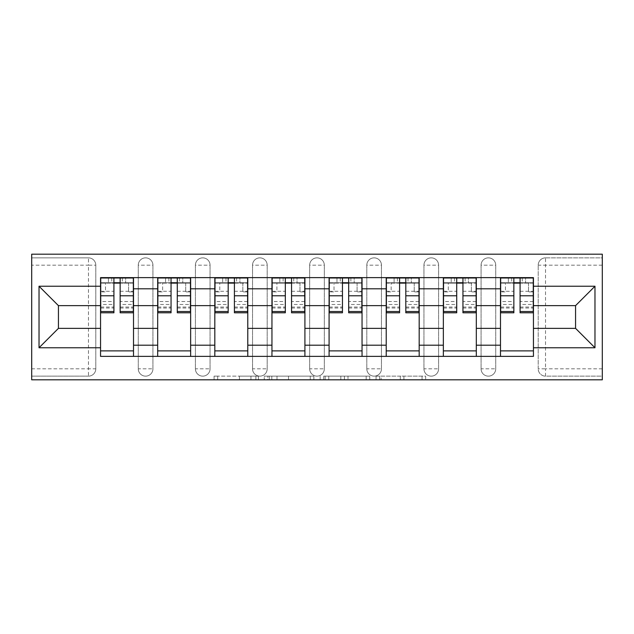 <?xml version="1.0" encoding="UTF-8"?>
<svg xmlns="http://www.w3.org/2000/svg" width="634" height="634" viewBox="0 0 634 634"><rect width="100%" height="100%" fill="white"/><g stroke="black" fill="none" stroke-linecap="round" stroke-linejoin="round"><path stroke-width="0.48" stroke-dasharray="3.17 2.38" d="M258.403 379.814L217.692 379.814L258.403 379.814L258.403 376.144L239.438 376.144L239.438 379.814L239.438 376.144L258.403 376.144L258.403 379.814L258.403 376.144L239.438 376.144L239.438 379.814L239.438 376.144L258.403 376.144L217.692 376.144L258.403 376.144M481.071 265.178A7.323 7.323 0 0 1 488.402 257.856A7.323 7.323 0 0 1 495.725 265.178A7.323 7.323 0 0 0 488.402 257.856A7.323 7.323 0 0 0 481.071 265.178L481.071 368.822A7.323 7.323 0 0 0 488.402 376.144A7.323 7.323 0 0 0 495.725 368.822L495.725 265.178A7.323 7.323 0 0 0 488.402 257.856A7.323 7.323 0 0 0 481.071 265.178L481.071 368.822A7.323 7.323 0 0 0 488.402 376.144A7.323 7.323 0 0 0 495.725 368.822L495.725 265.178L481.071 265.178M423.94 265.178A7.323 7.323 0 0 1 431.263 257.856A7.323 7.323 0 0 1 438.593 265.178A7.323 7.323 0 0 0 431.263 257.856A7.323 7.323 0 0 0 423.94 265.178L423.94 368.822A7.323 7.323 0 0 0 431.263 376.144A7.323 7.323 0 0 0 438.593 368.822L438.593 265.178A7.323 7.323 0 0 0 431.263 257.856A7.323 7.323 0 0 0 423.94 265.178L423.94 368.822A7.323 7.323 0 0 0 431.263 376.144A7.323 7.323 0 0 0 438.593 368.822L438.593 265.178L423.94 265.178M366.809 265.178A7.323 7.323 0 0 1 374.131 257.856A7.323 7.323 0 0 1 381.462 265.178A7.323 7.323 0 0 0 374.131 257.856A7.323 7.323 0 0 0 366.809 265.178L366.809 368.822A7.323 7.323 0 0 0 374.131 376.144A7.323 7.323 0 0 0 381.462 368.822L381.462 265.178A7.323 7.323 0 0 0 374.131 257.856A7.323 7.323 0 0 0 366.809 265.178L366.809 368.822A7.323 7.323 0 0 0 374.131 376.144A7.323 7.323 0 0 0 381.462 368.822L381.462 265.178L366.809 265.178M309.677 265.178A7.323 7.323 0 0 1 317 257.856A7.323 7.323 0 0 1 324.323 265.178A7.323 7.323 0 0 0 317 257.856A7.323 7.323 0 0 0 309.677 265.178L309.677 368.822A7.323 7.323 0 0 0 317 376.144A7.323 7.323 0 0 0 324.323 368.822L324.323 265.178A7.323 7.323 0 0 0 317 257.856A7.323 7.323 0 0 0 309.677 265.178L309.677 368.822A7.323 7.323 0 0 0 317 376.144A7.323 7.323 0 0 0 324.323 368.822L324.323 265.178L309.677 265.178M252.538 265.178A7.323 7.323 0 0 1 259.869 257.856A7.323 7.323 0 0 1 267.191 265.178A7.323 7.323 0 0 0 259.869 257.856A7.323 7.323 0 0 0 252.538 265.178L252.538 368.822A7.323 7.323 0 0 0 259.869 376.144A7.323 7.323 0 0 0 267.191 368.822L267.191 265.178A7.323 7.323 0 0 0 259.869 257.856A7.323 7.323 0 0 0 252.538 265.178L252.538 368.822A7.323 7.323 0 0 0 259.869 376.144A7.323 7.323 0 0 0 267.191 368.822L267.191 265.178L252.538 265.178M195.407 265.178A7.323 7.323 0 0 1 202.737 257.856A7.323 7.323 0 0 1 210.06 265.178A7.323 7.323 0 0 0 202.737 257.856A7.323 7.323 0 0 0 195.407 265.178L195.407 368.822A7.323 7.323 0 0 0 202.737 376.144A7.323 7.323 0 0 0 210.06 368.822L210.06 265.178A7.323 7.323 0 0 0 202.737 257.856A7.323 7.323 0 0 0 195.407 265.178L195.407 368.822A7.323 7.323 0 0 0 202.737 376.144A7.323 7.323 0 0 0 210.06 368.822L210.06 265.178L195.407 265.178M138.275 265.178A7.323 7.323 0 0 1 145.598 257.856A7.323 7.323 0 0 1 152.929 265.178A7.323 7.323 0 0 0 145.598 257.856A7.323 7.323 0 0 0 138.275 265.178L138.275 368.822A7.323 7.323 0 0 0 145.598 376.144A7.323 7.323 0 0 0 152.929 368.822L152.929 265.178A7.323 7.323 0 0 0 145.598 257.856A7.323 7.323 0 0 0 138.275 265.178L138.275 368.822A7.323 7.323 0 0 0 145.598 376.144A7.323 7.323 0 0 0 152.929 368.822L152.929 265.178L138.275 265.178M422.062 379.814L379.639 379.814L422.062 379.814L422.062 376.144L403.906 376.144L425.652 376.144L425.652 379.814L425.652 376.144L379.639 376.144L425.652 376.144L425.652 379.814L425.652 376.144L422.062 376.144L422.062 379.814M400.308 379.814L381.082 379.814L400.308 379.814L400.308 376.144L403.906 376.144L400.308 376.144L400.308 379.814L400.308 376.144L381.082 376.144L381.082 379.814L381.082 376.144L400.308 376.144L400.308 379.814M376.049 379.814L379.639 379.814L376.049 379.814L376.049 376.144L379.639 376.144L376.049 376.144L376.049 379.814M214.094 379.814L217.692 379.814L214.094 379.814L214.094 376.144L217.692 376.144L214.094 376.144L214.094 379.814M602.3 368.822L545.533 368.822L545.533 376.144L602.3 376.144L602.3 379.814L31.7 379.814L31.7 376.144L88.467 376.144A7.323 7.323 0 0 0 95.789 368.822L95.789 265.178A7.323 7.323 0 0 0 88.467 257.856A7.323 7.323 0 0 1 95.789 265.178A7.323 7.323 0 0 0 88.467 257.856L31.7 257.856L31.7 254.186L602.3 254.186L602.3 257.856L545.533 257.856A7.323 7.323 0 0 0 538.211 265.178L538.211 368.822A7.323 7.323 0 0 0 545.533 376.144A7.323 7.323 0 0 1 538.211 368.822A7.323 7.323 0 0 0 545.533 376.144L602.3 376.144L602.3 257.856L545.533 257.856A7.323 7.323 0 0 0 538.211 265.178L538.211 368.822L545.533 368.822L545.533 265.178L602.3 265.178M313.854 379.814L310.256 379.814L313.854 379.814L313.854 376.144L313.854 379.814M267.841 379.814L310.256 379.814L264.243 379.814L267.841 379.814L267.841 376.144L313.854 376.144L264.243 376.144L264.243 379.814L264.243 376.144L267.841 376.144L267.841 379.814M323.744 379.814L369.757 379.814L320.146 379.814L323.744 379.814L323.744 376.144L369.757 376.144L369.757 379.814L369.757 376.144L348.003 376.144L348.003 379.814M31.7 368.822L31.7 376.144L88.467 376.144A7.323 7.323 0 0 0 95.789 368.822L95.789 265.178L88.467 265.178L88.467 368.822L31.7 368.822L31.7 265.178L88.467 265.178L88.467 257.856L31.7 257.856L31.7 265.178M500.488 277.629L533.448 277.629L533.448 283.121L500.488 283.121L500.488 277.629L476.316 277.629L476.316 283.121L443.356 283.121L443.356 277.629L419.177 277.629L419.177 283.121L386.217 283.121L386.217 277.629L362.046 277.629L362.046 283.121L329.086 283.121L329.086 277.629L304.914 277.629L304.914 283.121L271.954 283.121L271.954 277.629L247.783 277.629L247.783 283.121L214.823 283.121L214.823 277.629L190.644 277.629L190.644 283.121L157.684 283.121L157.684 277.629L133.512 277.629L133.512 283.121L100.552 283.121L100.552 350.879L133.512 350.879L133.512 283.121M133.512 350.879L133.512 356.371L157.684 356.371L157.684 350.879L190.644 350.879L190.644 283.121M157.684 283.121L157.684 350.879M190.644 350.879L190.644 356.371L214.823 356.371L214.823 350.879L247.783 350.879L247.783 283.121M214.823 283.121L214.823 350.879M247.783 350.879L247.783 356.371L271.954 356.371L271.954 350.879L304.914 350.879L304.914 283.121M271.954 283.121L271.954 350.879M304.914 350.879L304.914 356.371L329.086 356.371L329.086 350.879L362.046 350.879L362.046 283.121M329.086 283.121L329.086 350.879M362.046 350.879L362.046 356.371L386.217 356.371L386.217 350.879L419.177 350.879L419.177 283.121M386.217 283.121L386.217 350.879M419.177 350.879L419.177 356.371L443.356 356.371L443.356 350.879L476.316 350.879L476.316 283.121M443.356 283.121L443.356 350.879M476.316 350.879L476.316 356.371L500.488 356.371L500.488 350.879L533.448 350.879L533.448 283.121M500.488 283.121L500.488 350.879M476.316 328.357L500.488 328.357M419.177 328.357L443.356 328.357M362.046 328.357L386.217 328.357M304.914 328.357L329.086 328.357M247.783 328.357L271.954 328.357M190.644 328.357L214.823 328.357M133.512 328.357L157.684 328.357M500.488 305.643L476.316 305.643M443.356 305.643L419.177 305.643M386.217 305.643L362.046 305.643M329.086 305.643L304.914 305.643M271.954 305.643L247.783 305.643M214.823 305.643L190.644 305.643M157.684 305.643L133.512 305.643M100.552 305.643L58.439 305.643L58.439 328.357L100.552 328.357M533.448 328.357L575.561 328.357L575.561 305.643L533.448 305.643M133.512 356.371L100.552 356.371L100.552 350.879M100.552 283.121L100.552 277.629L133.512 277.629M157.684 277.629L190.644 277.629M214.823 277.629L247.783 277.629M271.954 277.629L304.914 277.629M329.086 277.629L362.046 277.629M386.217 277.629L419.177 277.629M443.356 277.629L476.316 277.629M533.448 350.879L533.448 356.371L500.488 356.371M476.316 356.371L443.356 356.371M419.177 356.371L386.217 356.371M362.046 356.371L329.086 356.371M304.914 356.371L271.954 356.371M247.783 356.371L214.823 356.371M190.644 356.371L157.684 356.371M100.735 283.121L113.922 283.121M120.143 283.121L133.33 283.121M495.725 368.822A7.323 7.323 0 0 1 488.402 376.144A7.323 7.323 0 0 1 481.071 368.822L495.725 368.822M438.593 368.822A7.323 7.323 0 0 1 431.263 376.144A7.323 7.323 0 0 1 423.94 368.822L438.593 368.822M381.462 368.822A7.323 7.323 0 0 1 374.131 376.144A7.323 7.323 0 0 1 366.809 368.822L381.462 368.822M324.323 368.822A7.323 7.323 0 0 1 317 376.144A7.323 7.323 0 0 1 309.677 368.822L324.323 368.822M267.191 368.822A7.323 7.323 0 0 1 259.869 376.144A7.323 7.323 0 0 1 252.538 368.822L267.191 368.822M210.06 368.822A7.323 7.323 0 0 1 202.737 376.144A7.323 7.323 0 0 1 195.407 368.822L210.06 368.822M152.929 368.822A7.323 7.323 0 0 1 145.598 376.144A7.323 7.323 0 0 1 138.275 368.822L152.929 368.822M157.866 283.121L171.053 283.121M177.282 283.121L190.462 283.121M215.005 283.121L228.185 283.121M234.414 283.121L247.601 283.121M272.137 283.121L285.324 283.121M291.545 283.121L304.732 283.121M329.268 283.121L342.455 283.121M348.676 283.121L361.863 283.121M386.399 283.121L399.586 283.121M405.815 283.121L418.995 283.121M443.538 283.121L456.718 283.121M462.947 283.121L476.134 283.121M500.67 283.121L513.857 283.121M520.078 283.121L533.265 283.121M271.796 379.814L277.01 379.814L271.796 379.814L271.796 376.144L269.276 376.144L269.276 379.814L269.276 376.144L277.01 376.144L271.796 376.144L271.796 379.814M277.01 379.814L288.51 379.814L277.01 379.814L277.01 376.144L288.51 376.144L288.51 379.814L288.51 376.144L277.01 376.144L277.01 379.814M323.744 376.144L344.413 376.144L344.413 379.814L344.413 376.144L340.815 376.144L344.413 376.144L344.413 379.814L344.413 376.144L348.003 376.144M325.179 376.144L325.179 379.814L325.179 376.144M320.146 376.144L320.146 379.814L320.146 376.144M133.33 301.515L120.143 301.515L120.143 282.756L133.33 282.756L128.567 282.756L128.567 291.909L133.33 291.909L133.33 282.756L133.33 291.909L128.567 291.909L128.567 282.756L133.33 282.756L133.33 312.792M100.735 308.029L113.922 308.029L113.922 301.515L100.735 301.515L100.735 308.029L100.735 282.756L133.33 282.756L133.33 277.993L100.735 277.993L100.735 291.909L105.498 291.909L105.498 282.756L100.735 282.756L100.735 291.909L105.498 291.909L105.498 282.756L100.735 282.756L113.922 282.756L113.922 277.993M120.143 301.515L120.143 304.471L133.33 304.471M120.143 304.471L120.143 312.792M125.643 282.756L108.43 282.756L125.643 282.756L125.643 277.993L108.43 277.993L125.643 277.993L125.643 282.756M100.735 291.291L113.922 291.291L113.922 282.756M113.922 291.291L113.922 308.029M113.922 301.515L113.922 312.792M100.735 301.515L100.735 304.471L113.922 304.471M100.735 304.471L100.735 312.792M120.143 282.756L120.143 277.993M108.43 277.993L108.43 282.756L108.43 277.993M190.462 301.515L177.282 301.515L177.282 282.756L190.462 282.756L185.707 282.756L185.707 291.909L190.462 291.909L190.462 282.756L190.462 291.909L185.707 291.909L185.707 282.756L190.462 282.756L190.462 312.792M157.866 308.029L171.053 308.029L171.053 301.515L157.866 301.515L157.866 308.029L157.866 282.756L190.462 282.756L190.462 277.993L157.866 277.993L157.866 291.909L162.629 291.909L162.629 282.756L157.866 282.756L157.866 291.909L162.629 291.909L162.629 282.756L157.866 282.756L171.053 282.756L171.053 277.993M177.282 301.515L177.282 304.471L190.462 304.471M177.282 304.471L177.282 312.792M182.774 282.756L165.561 282.756L182.774 282.756L182.774 277.993L165.561 277.993L182.774 277.993L182.774 282.756M157.866 291.291L171.053 291.291L171.053 282.756M171.053 291.291L171.053 308.029M171.053 301.515L171.053 312.792M157.866 301.515L157.866 304.471L171.053 304.471M157.866 304.471L157.866 312.792M177.282 282.756L177.282 277.993M165.561 277.993L165.561 282.756L165.561 277.993M247.601 301.515L234.414 301.515L234.414 282.756L247.601 282.756L242.838 282.756L242.838 291.909L247.601 291.909L247.601 282.756L247.601 291.909L242.838 291.909L242.838 282.756L247.601 282.756L247.601 312.792M215.005 308.029L228.185 308.029L228.185 301.515L215.005 301.515L215.005 308.029L215.005 282.756L247.601 282.756L247.601 277.993L215.005 277.993L215.005 291.909L219.76 291.909L219.76 282.756L215.005 282.756L215.005 291.909L219.76 291.909L219.76 282.756L215.005 282.756L228.185 282.756L228.185 277.993M234.414 301.515L234.414 304.471L247.601 304.471M234.414 304.471L234.414 312.792M239.906 282.756L222.692 282.756L239.906 282.756L239.906 277.993L222.692 277.993L239.906 277.993L239.906 282.756M215.005 291.291L228.185 291.291L228.185 282.756M228.185 291.291L228.185 308.029M228.185 301.515L228.185 312.792M215.005 301.515L215.005 304.471L228.185 304.471M215.005 304.471L215.005 312.792M234.414 282.756L234.414 277.993M222.692 277.993L222.692 282.756L222.692 277.993M304.732 301.515L291.545 301.515L291.545 282.756L304.732 282.756L299.969 282.756L299.969 291.909L304.732 291.909L304.732 282.756L304.732 291.909L299.969 291.909L299.969 282.756L304.732 282.756L304.732 312.792M272.137 308.029L285.324 308.029L285.324 301.515L272.137 301.515L272.137 308.029L272.137 282.756L304.732 282.756L304.732 277.993L272.137 277.993L272.137 291.909L276.899 291.909L276.899 282.756L272.137 282.756L272.137 291.909L276.899 291.909L276.899 282.756L272.137 282.756L285.324 282.756L285.324 277.993M291.545 301.515L291.545 304.471L304.732 304.471M291.545 304.471L291.545 312.792M297.037 282.756L279.824 282.756L297.037 282.756L297.037 277.993L279.824 277.993L297.037 277.993L297.037 282.756M272.137 291.291L285.324 291.291L285.324 282.756M285.324 291.291L285.324 308.029M285.324 301.515L285.324 312.792M272.137 301.515L272.137 304.471L285.324 304.471M272.137 304.471L272.137 312.792M291.545 282.756L291.545 277.993M279.824 277.993L279.824 282.756L279.824 277.993M361.863 301.515L348.676 301.515L348.676 282.756L361.863 282.756L357.101 282.756L357.101 291.909L361.863 291.909L361.863 282.756L361.863 291.909L357.101 291.909L357.101 282.756L361.863 282.756L361.863 312.792M329.268 308.029L342.455 308.029L342.455 301.515L329.268 301.515L329.268 308.029L329.268 282.756L361.863 282.756L361.863 277.993L329.268 277.993L329.268 291.909L334.031 291.909L334.031 282.756L329.268 282.756L329.268 291.909L334.031 291.909L334.031 282.756L329.268 282.756L342.455 282.756L342.455 277.993M348.676 301.515L348.676 304.471L361.863 304.471M348.676 304.471L348.676 312.792M354.176 282.756L336.963 282.756L354.176 282.756L354.176 277.993L336.963 277.993L354.176 277.993L354.176 282.756M329.268 291.291L342.455 291.291L342.455 282.756M342.455 291.291L342.455 308.029M342.455 301.515L342.455 312.792M329.268 301.515L329.268 304.471L342.455 304.471M329.268 304.471L329.268 312.792M348.676 282.756L348.676 277.993M336.963 277.993L336.963 282.756L336.963 277.993M418.995 301.515L405.815 301.515L405.815 282.756L418.995 282.756L414.24 282.756L414.24 291.909L418.995 291.909L418.995 282.756L418.995 291.909L414.24 291.909L414.24 282.756L418.995 282.756L418.995 312.792M386.399 308.029L399.586 308.029L399.586 301.515L386.399 301.515L386.399 308.029L386.399 282.756L418.995 282.756L418.995 277.993L386.399 277.993L386.399 291.909L391.162 291.909L391.162 282.756L386.399 282.756L386.399 291.909L391.162 291.909L391.162 282.756L386.399 282.756L399.586 282.756L399.586 277.993M405.815 301.515L405.815 304.471L418.995 304.471M405.815 304.471L405.815 312.792M411.308 282.756L394.094 282.756L411.308 282.756L411.308 277.993L394.094 277.993L411.308 277.993L411.308 282.756M386.399 291.291L399.586 291.291L399.586 282.756M399.586 291.291L399.586 308.029M399.586 301.515L399.586 312.792M386.399 301.515L386.399 304.471L399.586 304.471M386.399 304.471L386.399 312.792M405.815 282.756L405.815 277.993M394.094 277.993L394.094 282.756L394.094 277.993M476.134 301.515L462.947 301.515L462.947 282.756L476.134 282.756L471.371 282.756L471.371 291.909L476.134 291.909L476.134 282.756L476.134 291.909L471.371 291.909L471.371 282.756L476.134 282.756L476.134 312.792M443.538 308.029L456.718 308.029L456.718 301.515L443.538 301.515L443.538 308.029L443.538 282.756L476.134 282.756L476.134 277.993L443.538 277.993L443.538 291.909L448.293 291.909L448.293 282.756L443.538 282.756L443.538 291.909L448.293 291.909L448.293 282.756L443.538 282.756L456.718 282.756L456.718 277.993M462.947 301.515L462.947 304.471L476.134 304.471M462.947 304.471L462.947 312.792M468.439 282.756L451.226 282.756L468.439 282.756L468.439 277.993L451.226 277.993L468.439 277.993L468.439 282.756M443.538 291.291L456.718 291.291L456.718 282.756M456.718 291.291L456.718 308.029M456.718 301.515L456.718 312.792M443.538 301.515L443.538 304.471L456.718 304.471M443.538 304.471L443.538 312.792M462.947 282.756L462.947 277.993M451.226 277.993L451.226 282.756L451.226 277.993M533.265 301.515L520.078 301.515L520.078 282.756L533.265 282.756L528.502 282.756L528.502 291.909L533.265 291.909L533.265 282.756L533.265 291.909L528.502 291.909L528.502 282.756L533.265 282.756L533.265 312.792M500.67 308.029L513.857 308.029L513.857 301.515L500.67 301.515L500.67 308.029L500.67 282.756L533.265 282.756L533.265 277.993L500.67 277.993L500.67 291.909L505.433 291.909L505.433 282.756L500.67 282.756L500.67 291.909L505.433 291.909L505.433 282.756L500.67 282.756L513.857 282.756L513.857 277.993M520.078 301.515L520.078 304.471L533.265 304.471M520.078 304.471L520.078 312.792M525.57 282.756L508.357 282.756L525.57 282.756L525.57 277.993L508.357 277.993L525.57 277.993L525.57 282.756M500.67 291.291L513.857 291.291L513.857 282.756M513.857 291.291L513.857 308.029M513.857 301.515L513.857 312.792M500.67 301.515L500.67 304.471L513.857 304.471M500.67 304.471L500.67 312.792M520.078 282.756L520.078 277.993M508.357 277.993L508.357 282.756L508.357 277.993M255.89 376.144L255.89 379.814L255.89 376.144M88.467 376.144A7.323 7.323 0 0 0 95.789 368.822L88.467 368.822L88.467 376.144M545.533 257.856A7.323 7.323 0 0 0 538.211 265.178L545.533 265.178L545.533 257.856M250.945 376.144L250.945 379.814L250.945 376.144M217.692 376.144L217.692 379.814L217.692 376.144M310.256 376.144L310.256 379.814L310.256 376.144M366.159 376.144L366.159 379.814L366.159 376.144M340.815 376.144L340.815 379.814L340.815 376.144M328.777 376.144L328.777 379.814L328.777 376.144M403.906 376.144L403.906 379.814L403.906 376.144M379.639 376.144L379.639 379.814L379.639 376.144M120.143 291.291L133.33 291.291M120.143 307.038L133.33 307.038M100.735 307.038L113.922 307.038M122.346 277.993L122.346 282.756M111.727 277.993L111.727 282.756M177.282 291.291L190.462 291.291M177.282 307.038L190.462 307.038M157.866 307.038L171.053 307.038M179.477 277.993L179.477 282.756M168.858 277.993L168.858 282.756M234.414 291.291L247.601 291.291M234.414 307.038L247.601 307.038M215.005 307.038L228.185 307.038M236.609 277.993L236.609 282.756M225.989 277.993L225.989 282.756M291.545 291.291L304.732 291.291M291.545 307.038L304.732 307.038M272.137 307.038L285.324 307.038M293.74 277.993L293.74 282.756M283.121 277.993L283.121 282.756M348.676 291.291L361.863 291.291M348.676 307.038L361.863 307.038M329.268 307.038L342.455 307.038M350.879 277.993L350.879 282.756M340.26 277.993L340.26 282.756M405.815 291.291L418.995 291.291M405.815 307.038L418.995 307.038M386.399 307.038L399.586 307.038M408.011 277.993L408.011 282.756M397.391 277.993L397.391 282.756M462.947 291.291L476.134 291.291M462.947 307.038L476.134 307.038M443.538 307.038L456.718 307.038M465.142 277.993L465.142 282.756M454.523 277.993L454.523 282.756M520.078 291.291L533.265 291.291M520.078 307.038L533.265 307.038M500.67 307.038L513.857 307.038M522.273 277.993L522.273 282.756M511.654 277.993L511.654 282.756M120.143 308.029L133.33 308.029M177.282 308.029L190.462 308.029M234.414 308.029L247.601 308.029M291.545 308.029L304.732 308.029M348.676 308.029L361.863 308.029M405.815 308.029L418.995 308.029M462.947 308.029L476.134 308.029M520.078 308.029L533.265 308.029"/><path stroke-width="0.95" d="M31.7 379.814L602.3 379.814L602.3 254.186L31.7 254.186L31.7 379.814M157.684 356.371L157.684 288.803L133.512 288.803L133.512 356.371M133.512 288.803L133.512 277.629M157.684 288.803L157.684 277.629M190.644 277.629L190.644 356.371M214.823 356.371L214.823 277.629M247.783 277.629L247.783 356.371M271.954 356.371L271.954 277.629M304.914 277.629L304.914 356.371M329.086 356.371L329.086 277.629M362.046 277.629L362.046 356.371M386.217 356.371L386.217 277.629M419.177 277.629L419.177 356.371M443.356 356.371L443.356 277.629M476.316 277.629L476.316 356.371M500.488 356.371L500.488 277.629M500.488 328.357L476.316 328.357M443.356 328.357L419.177 328.357M386.217 328.357L362.046 328.357M329.086 328.357L304.914 328.357M271.954 328.357L247.783 328.357M214.823 328.357L190.644 328.357M157.684 328.357L133.512 328.357M500.488 305.643L476.316 305.643M443.356 305.643L419.177 305.643M386.217 305.643L362.046 305.643M329.086 305.643L304.914 305.643M271.954 305.643L247.783 305.643M214.823 305.643L190.644 305.643M157.684 305.643L133.512 305.643M58.439 328.357L100.552 328.357L100.552 305.643L58.439 305.643L58.439 328.357L39.023 347.765L39.023 286.235L100.552 286.235L100.552 305.643M533.448 305.643L533.448 328.357L575.561 328.357L575.561 305.643L533.448 305.643L533.448 277.629L100.552 277.629L100.552 286.235M533.448 286.235L594.977 286.235L594.977 347.765L533.448 347.765L533.448 328.357M100.552 328.357L100.552 356.371L533.448 356.371L533.448 347.765M100.552 347.765L39.023 347.765M133.512 350.879L100.552 350.879M113.922 283.121L120.143 283.121M190.644 350.879L157.684 350.879M171.053 283.121L177.282 283.121M247.783 350.879L214.823 350.879M228.185 283.121L234.414 283.121M304.914 350.879L271.954 350.879M285.324 283.121L291.545 283.121M362.046 350.879L329.086 350.879M342.455 283.121L348.676 283.121M419.177 350.879L386.217 350.879M399.586 283.121L405.815 283.121M476.316 350.879L443.356 350.879M456.718 283.121L462.947 283.121M533.448 350.879L500.488 350.879M513.857 283.121L520.078 283.121M39.023 286.235L58.439 305.643M575.561 328.357L594.977 347.765M575.561 305.643L594.977 286.235M120.143 312.792L120.143 277.993L133.33 277.993L133.33 312.792L120.143 312.792M113.922 282.756L120.143 282.756M113.922 277.993L100.735 277.993L100.735 312.792L113.922 312.792L113.922 277.993L120.143 277.993M177.282 312.792L177.282 277.993L190.462 277.993L190.462 312.792L177.282 312.792M171.053 282.756L177.282 282.756M171.053 277.993L157.866 277.993L157.866 312.792L171.053 312.792L171.053 277.993L177.282 277.993M234.414 312.792L234.414 277.993L247.601 277.993L247.601 312.792L234.414 312.792M228.185 282.756L234.414 282.756M228.185 277.993L215.005 277.993L215.005 312.792L228.185 312.792L228.185 277.993L234.414 277.993M291.545 312.792L291.545 277.993L304.732 277.993L304.732 312.792L291.545 312.792M285.324 282.756L291.545 282.756M285.324 277.993L272.137 277.993L272.137 312.792L285.324 312.792L285.324 277.993L291.545 277.993M348.676 312.792L348.676 277.993L361.863 277.993L361.863 312.792L348.676 312.792M342.455 282.756L348.676 282.756M342.455 277.993L329.268 277.993L329.268 312.792L342.455 312.792L342.455 277.993L348.676 277.993M405.815 312.792L405.815 277.993L418.995 277.993L418.995 312.792L405.815 312.792M399.586 282.756L405.815 282.756M399.586 277.993L386.399 277.993L386.399 312.792L399.586 312.792L399.586 277.993L405.815 277.993M462.947 312.792L462.947 277.993L476.134 277.993L476.134 312.792L462.947 312.792M456.718 282.756L462.947 282.756M456.718 277.993L443.538 277.993L443.538 312.792L456.718 312.792L456.718 277.993L462.947 277.993M520.078 312.792L520.078 277.993L533.265 277.993L533.265 312.792L520.078 312.792M513.857 282.756L520.078 282.756M513.857 277.993L500.67 277.993L500.67 312.792L513.857 312.792L513.857 277.993L520.078 277.993M443.356 288.803L419.177 288.803M386.217 288.803L362.046 288.803M329.086 288.803L304.914 288.803M271.954 288.803L247.783 288.803M214.823 288.803L190.644 288.803M500.488 288.803L476.316 288.803M443.356 345.197L419.177 345.197M386.217 345.197L362.046 345.197M329.086 345.197L304.914 345.197M271.954 345.197L247.783 345.197M214.823 345.197L190.644 345.197M157.684 345.197L133.512 345.197M500.488 345.197L476.316 345.197M120.143 311.524L133.33 311.524M120.143 295.785L133.33 295.785M100.735 311.524L113.922 311.524M100.735 295.785L113.922 295.785M177.282 311.524L190.462 311.524M177.282 295.785L190.462 295.785M157.866 311.524L171.053 311.524M157.866 295.785L171.053 295.785M234.414 311.524L247.601 311.524M234.414 295.785L247.601 295.785M215.005 311.524L228.185 311.524M215.005 295.785L228.185 295.785M291.545 311.524L304.732 311.524M291.545 295.785L304.732 295.785M272.137 311.524L285.324 311.524M272.137 295.785L285.324 295.785M348.676 311.524L361.863 311.524M348.676 295.785L361.863 295.785M329.268 311.524L342.455 311.524M329.268 295.785L342.455 295.785M405.815 311.524L418.995 311.524M405.815 295.785L418.995 295.785M386.399 311.524L399.586 311.524M386.399 295.785L399.586 295.785M462.947 311.524L476.134 311.524M462.947 295.785L476.134 295.785M443.538 311.524L456.718 311.524M443.538 295.785L456.718 295.785M520.078 311.524L533.265 311.524M520.078 295.785L533.265 295.785M500.67 311.524L513.857 311.524M500.67 295.785L513.857 295.785"/></g></svg>
